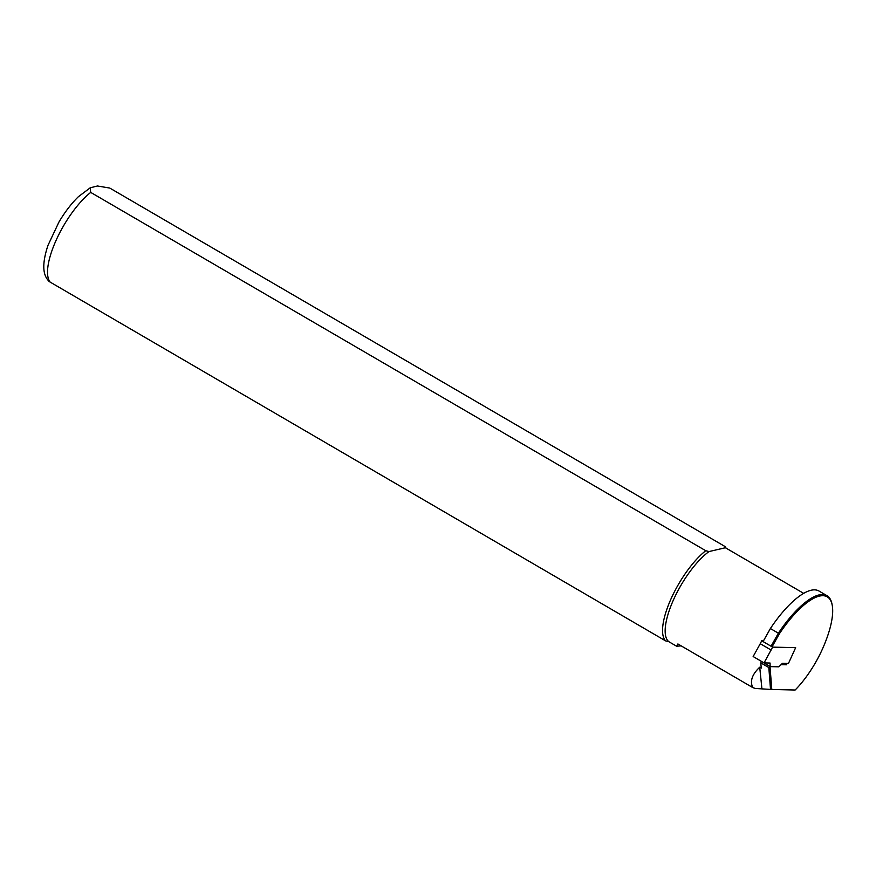 <?xml version="1.0" encoding="UTF-8"?>
<svg xmlns="http://www.w3.org/2000/svg" width="876" height="876" viewBox="0 0 876 876"><rect width="100%" height="100%" fill="white"/><g stroke="black" fill="none" stroke-linecap="round" stroke-linejoin="round"><path stroke-width="1.31" d="M795.649 647.66L772.621 647.134L764.058 662.902L770.07 663.033L770.135 666.625L778.83 666.822L782.443 663.318L788.455 663.45L795.649 647.66M763.489 640.816L761.715 640.783L772.621 647.134M759.229 660.088L770.135 666.625M761.715 640.783L760.248 643.707L771.165 650.058M760.248 643.707L753.152 656.54L764.058 662.902M803.697 593.37L725.383 547.741L709.012 551.562A54.849 18.746 120.2 0 0 673.326 600.191A54.849 18.746 120.2 0 0 668.87 641.714L676.601 646.225L677.893 643.959L752.78 687.583C749.747 681.276 752.057 674.476 759.711 667.216L761.222 668.092L760.817 662.891A2.683 0.92 -59.8 0 1 761.375 661.522M763.073 641.571L770.387 628.53A68.613 23.455 -59.8 0 1 818.983 591.026L826.977 595.691A68.613 23.455 -59.8 0 1 831.992 604.046L832.2 605.13A67.726 23.148 120.2 0 0 779.344 633.819L772.063 646.806M787.097 663.417L786.484 664.785L781.042 664.665M770.103 666.603A2.683 0.92 120.2 0 0 770.026 666.756L771.789 689.489L795.134 690.014A54.4 18.593 120.2 0 0 822.586 648.711A67.726 23.148 120.2 0 0 832.2 605.13M771.789 689.489L755.375 688.47L752.78 687.583M709.012 551.562L705.749 550.719L90.721 192.402L90.151 187.836L97.433 185.986L109.785 188.066L724.802 546.394L725.438 547.828M726.149 548.19L725.777 547.61A55.965 19.13 120.2 0 0 724.802 546.394M705.749 550.719A55.965 19.13 120.2 0 0 670.885 599.162A55.965 19.13 120.2 0 0 665.607 640.882L668.87 641.714M90.162 187.847L78.325 196.761C71.361 203.571 64.901 212.003 58.944 222.055L47.961 245.4C39.989 269.578 45.202 277.407 49.209 281.546L665.607 640.882M681.178 645.875L676.601 646.225M770.387 628.53L778.381 633.195A68.613 23.455 -59.8 0 1 826.977 595.691M770.519 689.423L768.821 667.556L760.817 662.891M759.711 667.216L761.923 688.799M771.066 646.225L778.381 633.195L779.344 633.819M784.009 663.351L786.484 664.785M768.821 667.556L770.026 666.756M90.721 192.402A55.965 19.13 120.2 0 0 55.867 240.834A55.965 19.13 120.2 0 0 50.578 282.554"/></g></svg>
